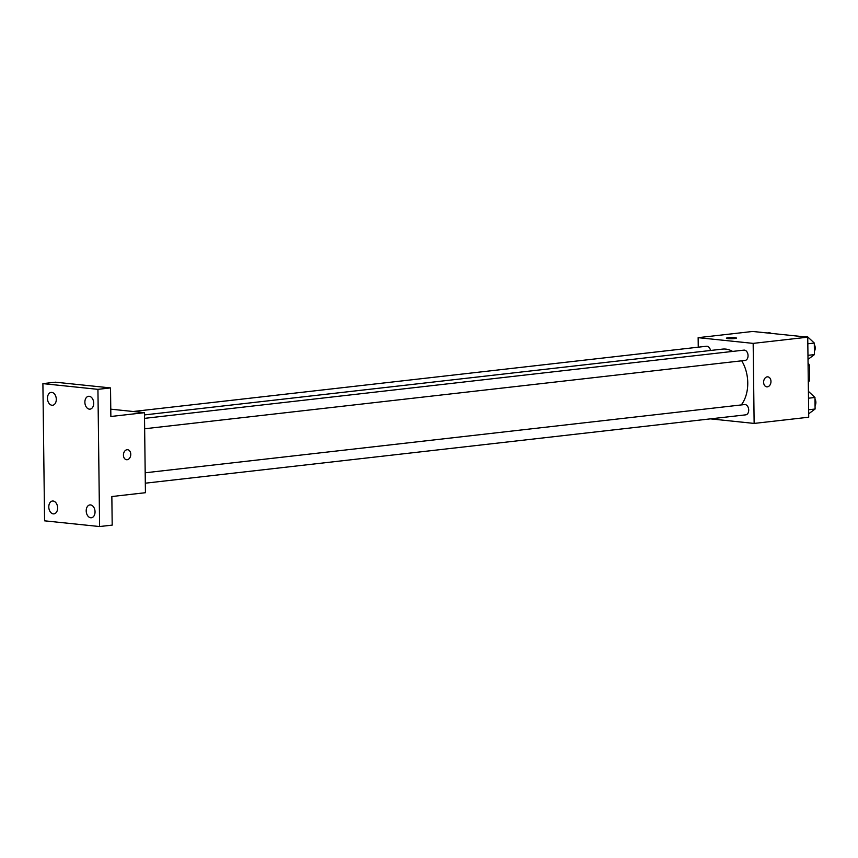 <?xml version="1.0" encoding="UTF-8"?>
<svg xmlns="http://www.w3.org/2000/svg" width="858" height="858" viewBox="0 0 858 858"><rect width="100%" height="100%" fill="white"/><g stroke="black" fill="none" stroke-linecap="round" stroke-linejoin="round"><path stroke-width="1.29" d="M808.086 365.583L809.48 365.422A13.664 9.266 -96.5 0 0 808.054 362.816M809.48 365.422L809.652 380.094A13.664 9.266 -96.5 0 1 808.29 382.411M808.268 380.244L809.652 380.094M698.251 347.179L698.144 337.666L752.713 331.456L807.743 337.173L808.719 417.213L754.139 423.423L710.392 418.865M698.144 337.666L753.163 343.382L807.743 337.173M753.163 343.382L754.139 423.423M767.813 376.844A5.03 3.657 -84.1 0 1 770.956 381.831A5.03 3.657 -84.1 0 1 767.352 386.851A5.03 3.657 -84.1 0 1 766.773 386.851A5.03 3.657 -84.1 0 1 763.663 381.478A5.03 3.657 -84.1 0 1 767.813 376.844A5.03 3.657 -84.1 0 1 770.967 381.831A5.03 3.657 -84.1 0 1 767.352 386.851A5.03 3.657 -84.1 0 1 766.773 386.851M741.269 404.933A31.628 21.461 -96.5 0 0 741.72 360.8M732.603 351.426A31.628 21.461 -96.5 0 0 722.565 349.109L144.476 414.918M710.51 350.482A5.18 3.507 -96.5 0 0 706.509 346.246L133.183 411.508M744.583 360.424A5.18 3.507 -96.5 0 0 745.098 360.424A5.18 3.507 -96.5 0 0 748.004 354.88A5.18 3.507 -96.5 0 0 743.929 350.128L144.519 418.361M745.248 414.843A5.18 3.507 -96.5 0 0 745.763 414.843A5.18 3.507 -96.5 0 0 748.669 409.298A5.18 3.507 -96.5 0 0 744.594 404.558L145.184 472.79M726.404 338.224A5.03 0.547 179.3 0 1 729.59 337.677A5.03 0.547 179.3 0 1 735.102 337.741A5.03 0.547 179.3 0 1 736.464 338.095A5.03 0.547 179.3 0 1 731.445 338.706A5.03 0.547 179.3 0 1 726.404 338.213A5.03 0.547 179.3 0 1 729.579 337.666A5.03 0.547 179.3 0 1 735.102 337.741A5.03 0.547 179.3 0 1 736.464 338.095M144.455 412.677L145.431 492.707L111.851 496.535L112.194 525.117L99.603 526.544L44.573 520.827L42.9 383.623L55.491 382.196L110.521 387.913L110.864 416.495L144.455 412.677L110.779 409.169M42.9 383.623L97.93 389.35L110.521 387.913M97.93 389.35L99.603 526.544M127.617 449.721A5.03 3.657 -84.1 0 1 130.759 454.708A5.03 3.657 -84.1 0 1 127.156 459.727A5.03 3.657 -84.1 0 1 126.576 459.727A5.03 3.657 -84.1 0 1 123.466 454.343A5.03 3.657 -84.1 0 1 127.617 449.721A5.03 3.657 -84.1 0 1 130.77 454.708A5.03 3.657 -84.1 0 1 127.156 459.727A5.03 3.657 -84.1 0 1 126.576 459.727M56.296 399.292A6.467 4.387 83.5 0 1 52.606 405.255A6.467 4.387 83.5 0 1 47.458 398.369A6.467 4.387 83.5 0 1 51.148 392.406A6.467 4.387 83.5 0 1 56.296 399.292M57.625 507.904A6.467 4.387 83.5 0 1 53.936 513.867A6.467 4.387 83.5 0 1 48.788 506.992A6.467 4.387 83.5 0 1 52.477 501.029A6.467 4.387 83.5 0 1 57.625 507.904M95.045 511.797A6.467 4.387 83.5 0 1 91.356 517.76A6.467 4.387 83.5 0 1 86.208 510.885A6.467 4.387 83.5 0 1 89.886 504.922A6.467 4.387 83.5 0 1 95.045 511.797M93.715 403.185A6.467 4.387 83.5 0 1 90.026 409.148A6.467 4.387 83.5 0 1 84.878 402.263A6.467 4.387 83.5 0 1 88.567 396.299A6.467 4.387 83.5 0 1 93.715 403.185M767.277 332.968L769.926 332.668L770.623 333.312M808.397 391.345L814.961 397.469L815.1 409.019L808.676 413.803M808.483 398.209L814.961 397.469M808.622 409.759L815.1 409.019M815.057 405.705A5.18 3.507 -96.5 0 0 814.982 398.959M804.697 336.862L807.346 336.561L814.296 343.05L814.435 354.601L808.011 359.373M807.818 343.79L814.296 343.05M807.957 355.341L814.435 354.601M814.392 351.287A5.18 3.507 -96.5 0 0 814.317 344.53M144.648 428.764L745.098 360.424M145.313 483.193L745.763 414.843"/></g></svg>
